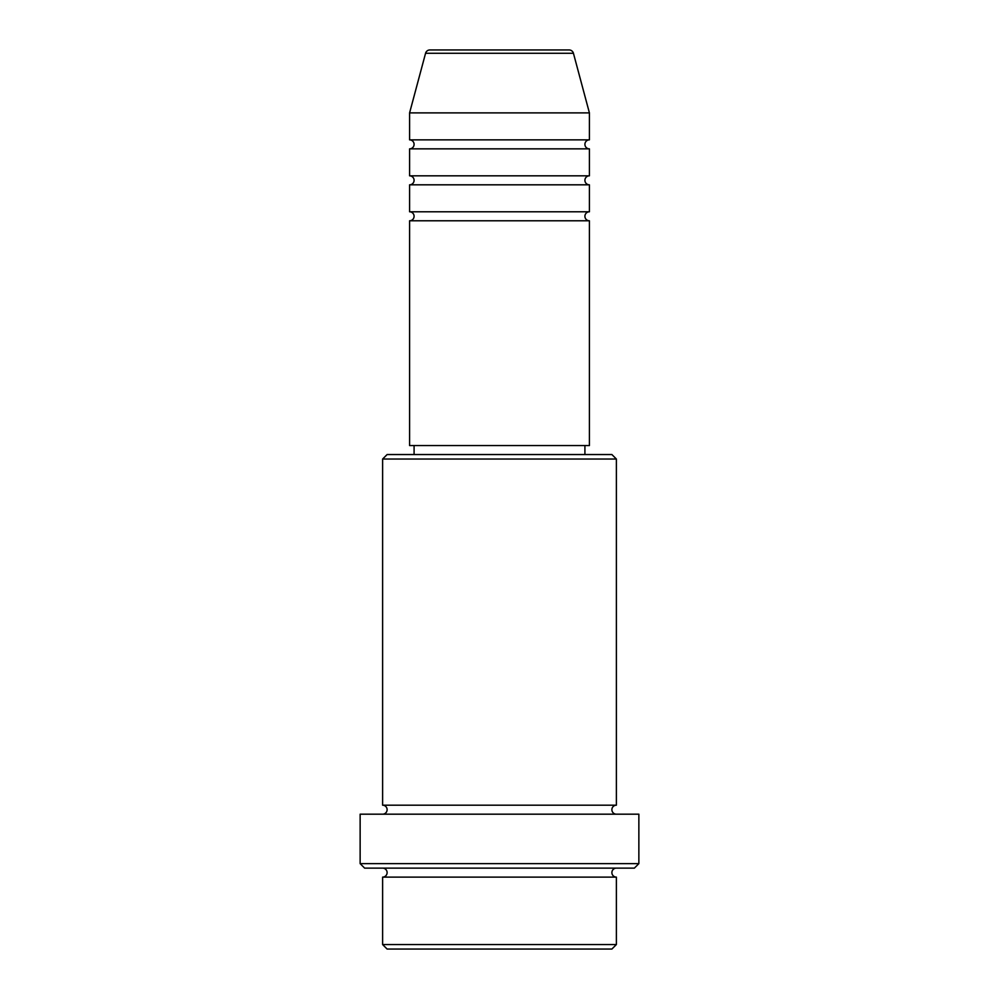 <?xml version="1.0" encoding="UTF-8"?>
<svg xmlns="http://www.w3.org/2000/svg" width="999" height="999" viewBox="0 0 999 999"><rect width="100%" height="100%" fill="white"/><g stroke="black" fill="none" stroke-linecap="round" stroke-linejoin="round"><path stroke-width="1.5" d="M569.093 49.95L429.907 49.95L569.093 49.95A4.495 4.495 0 0 1 573.438 53.284L589.41 112.887L409.59 112.887L409.59 139.86A4.495 4.495 0 0 1 414.086 144.356A4.495 4.495 0 0 1 409.59 148.851L409.59 175.824A4.495 4.495 0 0 1 414.086 180.32A4.495 4.495 0 0 1 409.59 184.815L409.59 211.788A4.495 4.495 0 0 1 414.086 216.284A4.495 4.495 0 0 1 409.59 220.779L409.59 445.554L589.41 445.554L589.41 220.779L409.59 220.779M429.907 49.95A4.495 4.495 0 0 0 425.562 53.284L409.59 112.887M589.41 112.887L589.41 139.86A4.495 4.495 0 0 0 584.914 144.356A4.495 4.495 0 0 0 589.41 148.851L589.41 175.824A4.495 4.495 0 0 0 584.914 180.32A4.495 4.495 0 0 0 589.41 184.815L589.41 211.788A4.495 4.495 0 0 0 584.914 216.284A4.495 4.495 0 0 0 589.41 220.779M611.888 949.05L387.113 949.05L382.617 944.554L616.383 944.554L611.888 949.05M382.617 459.041L387.113 454.545L611.888 454.545L616.383 459.041L382.617 459.041L382.617 805.194A4.495 4.495 0 0 1 387.113 809.689A4.495 4.495 0 0 1 382.617 814.185M634.365 868.131L364.635 868.131L360.139 863.636L638.861 863.636L634.365 868.131M382.617 868.131A4.495 4.495 0 0 1 387.113 872.626A4.495 4.495 0 0 1 382.617 877.122L382.617 944.554M616.383 868.131A4.495 4.495 0 0 0 611.888 872.626A4.495 4.495 0 0 0 616.383 877.122L382.617 877.122M616.383 459.041L616.383 805.194A4.495 4.495 0 0 0 611.888 809.689A4.495 4.495 0 0 0 616.383 814.185M589.41 184.815L409.59 184.815M589.41 211.788L409.59 211.788M414.086 445.554L414.086 454.545M584.914 445.554L584.914 454.545M616.383 805.194L382.617 805.194M638.861 863.636L638.861 814.185L360.139 814.185L360.139 863.636M616.383 877.122L616.383 944.554M589.41 139.86L409.59 139.86M589.41 148.851L409.59 148.851M589.41 175.824L409.59 175.824M573.438 53.284L425.562 53.284"/></g></svg>
